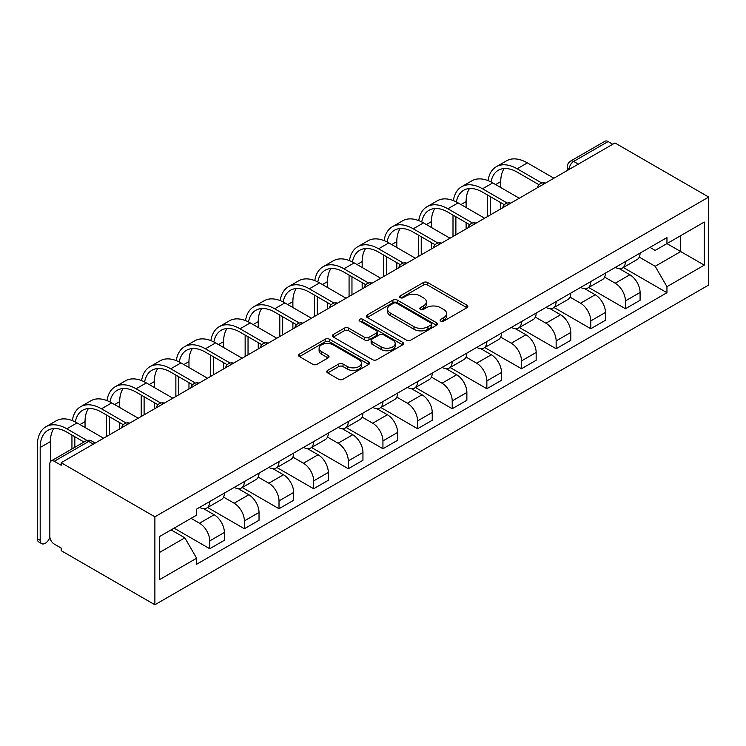 <?xml version="1.0" encoding="UTF-8"?>
<svg xmlns="http://www.w3.org/2000/svg" width="746" height="746" viewBox="0 0 746 746"><rect width="100%" height="100%" fill="white"/><g stroke="black" fill="none" stroke-linecap="round" stroke-linejoin="round"><path stroke-width="1.12" d="M440.737 321.078A2.154 1.25 0 0 0 443.786 321.078L466.949 307.706A3.087 1.781 0 0 0 467.845 306.447A3.087 1.781 0 0 0 466.949 305.189L427.71 282.538A3.087 1.781 0 0 0 423.355 282.538L400.192 295.91A2.154 1.25 0 0 0 399.558 296.787A2.154 1.25 0 0 0 400.192 297.673A2.154 1.25 0 0 0 403.241 297.673L406.244 295.938A9.866 5.698 0 0 1 420.194 295.938L423.458 297.831A9.866 5.698 0 0 1 426.348 301.85A9.866 5.698 0 0 1 423.458 305.879L420.464 307.613A2.154 1.25 0 0 0 419.83 308.49A2.154 1.25 0 0 0 420.464 309.376A2.154 1.25 0 0 0 423.514 309.376L426.516 307.641A9.866 5.698 0 0 1 440.466 307.641L443.73 309.534A9.866 5.698 0 0 1 446.621 313.553A9.866 5.698 0 0 1 443.73 317.582L440.737 319.316A2.154 1.25 0 0 0 440.103 320.193A2.154 1.25 0 0 0 440.737 321.078L440.737 319.316M327.662 370.38A3.087 1.781 0 0 0 326.767 371.629A3.087 1.781 0 0 0 327.662 372.888L338.675 379.248A3.087 1.781 0 0 0 343.029 379.248L368.748 364.402A3.087 1.781 0 0 0 369.652 363.143A3.087 1.781 0 0 0 368.748 361.885L329.518 339.225A3.087 1.781 0 0 0 325.163 339.225L299.435 354.08A3.087 1.781 0 0 0 298.54 355.338A3.087 1.781 0 0 0 299.435 356.597L312.733 364.272A3.087 1.781 0 0 0 317.097 364.272L328.1 357.921A3.087 1.781 0 0 0 329.005 356.663A3.087 1.781 0 0 0 328.1 355.404L321.507 351.59A8.243 4.765 0 0 1 319.092 348.223A8.243 4.765 0 0 1 324.184 343.831A8.243 4.765 0 0 1 333.173 344.857L358.994 359.777A8.243 4.765 0 0 1 361.409 363.143A8.243 4.765 0 0 1 356.327 367.536A8.243 4.765 0 0 1 347.338 366.51L343.029 364.02A3.087 1.781 0 0 0 338.675 364.02L327.662 370.38L327.662 372.888M154.879 516.81L61.172 462.707L614.993 142.962L708.7 197.065L154.879 516.81L154.879 604.764L708.7 285.019L708.7 197.065M406.458 340.111A3.087 1.781 0 0 0 410.822 340.111L436.541 325.265A3.087 1.781 0 0 0 437.445 324.006A3.087 1.781 0 0 0 436.541 322.748L397.301 300.088A3.087 1.781 0 0 0 392.946 300.088L367.228 314.943A3.087 1.781 0 0 0 366.323 316.201A3.087 1.781 0 0 0 367.228 317.46L406.458 340.111M360.57 321.545A2.154 1.25 0 0 1 362.761 321.843L362.761 319.279L402.644 342.311A3.087 1.781 0 0 1 403.549 343.57A3.087 1.781 0 0 1 402.644 344.829L376.926 359.675A3.087 1.781 0 0 1 372.562 359.675L333.331 337.024L333.331 334.506A3.087 1.781 0 0 0 332.427 335.765A3.087 1.781 0 0 0 333.331 337.024M333.331 334.506L344.335 328.156A3.087 1.781 0 0 1 348.699 328.156L364.608 337.341A3.087 1.781 0 0 0 368.972 337.341L376.273 333.126A3.087 1.781 0 0 0 377.178 331.867A3.087 1.781 0 0 0 376.273 330.609L359.703 321.041A2.154 1.25 0 0 1 359.078 320.165A2.154 1.25 0 0 1 360.402 319.018A2.154 1.25 0 0 1 362.761 319.279M61.172 462.707L61.172 465.271L54.29 461.298A6.285 3.627 -120 0 0 51.148 460.981A6.285 3.627 -120 0 0 49.842 463.863L49.842 536.43A6.285 3.627 -120 0 0 54.29 544.114L61.172 548.096L61.172 550.66L154.879 604.764M578.346 164.12L573.683 161.425A6.285 3.627 60 0 0 570.55 161.108L604.969 141.236A6.285 3.627 60 0 1 608.111 141.554L573.683 161.425A6.285 3.627 120 0 0 569.245 169.118L569.245 169.37M612.774 144.248L608.111 141.554M625.428 261.557A14.444 8.337 60 0 1 622.434 268.038L637.093 259.58A14.444 8.337 -120 0 0 640.087 253.09M604.624 277.111L615.217 283.219A14.444 8.337 60 0 1 625.428 300.908L640.087 292.451A14.444 8.337 -120 0 0 629.866 274.761L619.376 268.7M640.087 292.451L640.087 300.274L625.428 308.732L588.687 287.518M622.434 268.038A14.444 8.337 60 0 1 615.319 267.385M625.428 300.908L625.428 308.732M590.785 281.55A14.444 8.337 60 0 1 587.792 288.04L602.451 279.573A14.444 8.337 -120 0 0 605.444 273.092M554.045 307.52L590.785 328.734L605.444 320.267L605.444 312.453A14.444 8.337 -120 0 0 595.224 294.754L584.733 288.702M587.792 288.04A14.444 8.337 60 0 1 580.686 287.387M569.981 297.104L580.575 303.221A14.444 8.337 60 0 1 590.785 320.911L590.785 328.734M556.143 301.552A14.444 8.337 60 0 1 553.15 308.033L567.809 299.575A14.444 8.337 -120 0 0 570.802 293.094M519.403 327.522L556.143 348.736L570.802 340.269L570.802 332.455A14.444 8.337 -120 0 0 560.582 314.756L550.091 308.704M553.15 308.033A14.444 8.337 60 0 1 546.044 307.389M535.348 317.106L545.932 323.223A14.444 8.337 60 0 1 556.143 340.913L556.143 348.736M521.501 321.554A14.444 8.337 60 0 1 518.507 328.035L533.166 319.577A14.444 8.337 -120 0 0 536.16 313.087M484.76 347.524L521.501 368.729L536.16 360.271L536.16 352.448A14.444 8.337 -120 0 0 525.949 334.758L515.458 328.706M518.507 328.035A14.444 8.337 60 0 1 511.402 327.382M500.706 337.108L511.29 343.216A14.444 8.337 60 0 1 521.501 360.915L521.501 368.729M486.858 341.556A14.444 8.337 60 0 1 483.874 348.037L498.524 339.579A14.444 8.337 -120 0 0 501.517 333.089M450.118 367.517L486.858 388.731L501.517 380.274L501.517 372.45A14.444 8.337 -120 0 0 491.306 354.76L480.816 348.699M483.874 348.037A14.444 8.337 60 0 1 476.759 347.384M466.064 357.11L476.647 363.218A14.444 8.337 60 0 1 486.858 380.908L486.858 388.731M452.216 361.549A14.444 8.337 60 0 1 449.232 368.039L463.881 359.572A14.444 8.337 -120 0 0 466.875 353.091M415.485 387.519L452.216 408.733L466.875 400.276L466.875 392.452A14.444 8.337 -120 0 0 456.664 374.762L446.173 368.701M449.232 368.039A14.444 8.337 60 0 1 442.117 367.386M431.421 377.112L442.005 383.22A14.444 8.337 60 0 1 452.216 400.91L452.216 408.733M417.574 381.551A14.444 8.337 60 0 1 414.59 388.041L429.239 379.574A14.444 8.337 -120 0 0 432.232 373.093M380.842 407.521L417.583 428.736L432.232 420.268L432.232 412.454A14.444 8.337 -120 0 0 422.022 394.755L411.531 388.703M414.59 388.041A14.444 8.337 60 0 1 407.475 387.388M396.779 397.105L407.363 403.222A14.444 8.337 60 0 1 417.583 420.912L417.583 428.736M382.94 401.553A14.444 8.337 60 0 1 379.947 408.034L394.597 399.576A14.444 8.337 -120 0 0 397.59 393.095M346.2 427.523L382.94 448.738L397.59 440.271L397.59 432.447A14.444 8.337 -120 0 0 387.379 414.757L376.889 408.705M379.947 408.034A14.444 8.337 60 0 1 372.832 407.381M362.136 417.107L372.72 423.224A14.444 8.337 60 0 1 382.94 440.914L382.94 448.738M348.298 421.555A14.444 8.337 60 0 1 345.305 428.036L359.964 419.578A14.444 8.337 -120 0 0 362.948 413.088M311.558 447.525L348.298 468.73L362.948 460.273L362.948 452.449A14.444 8.337 -120 0 0 352.737 434.759L342.246 428.698M345.305 428.036A14.444 8.337 60 0 1 338.19 427.383M327.494 437.109L338.078 443.217A14.444 8.337 60 0 1 348.298 460.916L348.298 468.73M313.656 441.557A14.444 8.337 60 0 1 310.662 448.038L325.321 439.58A14.444 8.337 -120 0 0 328.305 433.09M276.915 467.518L313.656 488.733L328.315 480.275L328.315 472.451A14.444 8.337 -120 0 0 318.094 454.762L307.604 448.7M310.662 448.038A14.444 8.337 60 0 1 303.547 447.386M292.852 457.111L303.435 463.219A14.444 8.337 60 0 1 313.656 480.909L313.656 488.733M279.013 461.55A14.444 8.337 60 0 1 276.02 468.04L290.679 459.573A14.444 8.337 -120 0 0 293.672 453.092M242.273 487.52L279.013 508.735L293.672 500.268L293.672 492.453A14.444 8.337 -120 0 0 283.452 474.754L272.961 468.702M276.02 468.04A14.444 8.337 60 0 1 268.905 467.388M258.209 477.104L268.802 483.222A14.444 8.337 60 0 1 279.013 500.911L279.013 508.735M244.371 481.552A14.444 8.337 60 0 1 241.378 488.033L256.037 479.575A14.444 8.337 -120 0 0 259.03 473.095M207.63 507.522L244.371 528.737L259.03 520.27L259.03 512.455A14.444 8.337 -120 0 0 248.81 494.757L238.319 488.705M241.378 488.033A14.444 8.337 60 0 1 234.272 487.39M223.567 497.106L234.16 503.224A14.444 8.337 60 0 1 244.371 520.913L244.371 528.737M209.729 501.554A14.444 8.337 60 0 1 206.735 508.035L221.394 499.578A14.444 8.337 -120 0 0 224.387 493.087M174.088 528.159L209.729 548.73L224.387 540.272L224.387 532.448A14.444 8.337 -120 0 0 214.167 514.759L203.677 508.707M206.735 508.035A14.444 8.337 60 0 1 199.63 507.383M191.079 518.349L199.518 523.216A14.444 8.337 60 0 1 209.729 540.915L209.729 548.73M649.962 247.383L655.184 250.395L704.261 222.066L680.725 235.652L680.725 251.551L655.184 266.294L639.266 257.109M159.318 552.581L184.859 537.838L196.627 558.222L159.318 579.763L159.318 536.682L196.627 515.141L196.627 509.117L666.952 237.582L666.952 243.606L704.261 265.147L666.952 286.678L655.184 266.294M704.261 222.066L704.261 265.147M196.627 558.222L196.627 564.246L666.952 292.702L666.952 286.678M184.859 537.838L171.095 529.884M623.33 267.525L666.952 292.702M441.595 321.377L443.73 320.146A9.866 5.698 0 0 0 446.621 316.118L446.621 313.553M426.348 301.85L426.348 304.415A9.866 5.698 0 0 1 423.458 308.443L421.322 309.674M466.903 307.725L427.71 285.103A3.087 1.781 0 0 0 423.355 285.103L401.059 297.971M436.494 325.284L397.301 302.652A3.087 1.781 0 0 0 392.946 302.652L367.265 317.479M431.095 324.883A2.154 1.25 0 0 0 431.72 324.006A2.154 1.25 0 0 0 431.095 323.121L396.648 303.24A2.154 1.25 0 0 0 393.599 303.24L390.438 305.067A9.866 5.698 0 0 0 387.547 309.086A9.866 5.698 0 0 0 390.438 313.115L413.983 326.711A9.866 5.698 0 0 0 427.934 326.711L431.095 324.883L431.095 327.447A2.154 1.25 0 0 0 431.72 326.571L431.72 324.006M387.547 309.086L387.547 311.651A9.866 5.698 0 0 0 390.438 315.679L390.438 313.115M431.095 327.447L427.934 329.275A9.866 5.698 0 0 1 413.983 329.275L390.438 315.679M333.369 337.052L344.335 330.72L344.335 328.156M377.178 331.867L377.178 334.432A3.087 1.781 0 0 1 376.273 335.691L368.972 339.906A3.087 1.781 0 0 1 364.608 339.906L348.699 330.72A3.087 1.781 0 0 0 344.335 330.72M362.761 321.843L402.607 344.857M381.122 346.871A8.243 4.765 0 0 0 390.111 347.906A8.243 4.765 0 0 0 395.194 343.505A8.243 4.765 0 0 0 392.778 340.139L383.686 334.889A3.087 1.781 0 0 0 379.322 334.889L372.021 339.104A3.087 1.781 0 0 0 371.116 340.363A3.087 1.781 0 0 0 372.021 341.621L381.122 346.871L381.122 349.436A8.243 4.765 0 0 0 390.111 350.471A8.243 4.765 0 0 0 395.194 346.069L395.194 343.505M371.116 340.363L371.116 342.927A3.087 1.781 0 0 0 372.021 344.186L372.021 341.621M381.122 349.436L372.021 344.186M361.409 363.143L361.409 365.708A8.243 4.765 0 0 1 356.327 370.1A8.243 4.765 0 0 1 347.338 369.074L343.029 366.584A3.087 1.781 0 0 0 338.675 366.584L327.708 372.916M319.092 348.223L319.092 350.788A8.243 4.765 0 0 0 321.507 354.154L321.507 351.59M328.063 357.94L321.507 354.154M368.71 364.421L329.518 341.789A3.087 1.781 0 0 0 325.163 341.789L299.482 356.616M491.008 181.959A37.682 21.755 60 0 1 498.328 170.265A37.682 21.755 60 0 1 517.174 172.13L538.994 184.728M553.924 178.219L527.385 162.898A41.767 24.114 -120 0 0 506.506 160.828L496.286 166.731A41.767 24.114 -120 0 0 488.024 180.607M541.857 183.05L517.174 168.792A41.767 24.114 -120 0 0 496.286 166.731M487.642 195.079L487.642 216.489M490.523 214.82L490.523 196.748M500.743 208.927L500.743 202.642M500.743 187.516L500.743 181.614A37.682 21.755 60 0 1 504.147 168.54M456.365 201.952A37.682 21.755 60 0 1 463.686 190.258A37.682 21.755 60 0 1 482.531 192.132L504.352 204.73M519.281 198.222L492.742 182.901A41.767 24.114 -120 0 0 471.864 180.83L461.643 186.724A41.767 24.114 -120 0 0 453.381 200.609M507.224 203.052L482.531 188.794A41.767 24.114 -120 0 0 461.643 186.724M452.999 215.081L452.999 236.491M455.881 234.822L455.881 216.741M466.101 228.919L466.101 222.644M466.101 207.509L466.101 201.616A37.682 21.755 60 0 1 469.504 188.533M421.723 221.954A37.682 21.755 60 0 1 429.043 210.26A37.682 21.755 60 0 1 447.889 212.125L469.71 224.723M484.639 218.214L458.109 202.903A41.767 24.114 -120 0 0 437.221 200.833L427.01 206.726A41.767 24.114 -120 0 0 418.739 220.611M472.582 223.054L447.889 208.796A41.767 24.114 -120 0 0 427.01 206.726M418.357 235.074L418.357 256.484M421.238 254.824L421.238 236.743M431.458 248.922L431.458 242.646M431.458 227.511L431.458 221.618A37.682 21.755 60 0 1 434.862 208.535M387.081 241.956A37.682 21.755 60 0 1 394.41 230.262A37.682 21.755 60 0 1 413.247 232.127L435.067 244.725M449.997 238.216L423.467 222.895A41.767 24.114 -120 0 0 402.579 220.825L392.368 226.728A41.767 24.114 -120 0 0 384.097 240.613M437.939 243.047L413.247 228.798A41.767 24.114 -120 0 0 392.368 226.728M383.714 255.076L383.714 276.486M386.605 274.817L386.605 256.745M396.816 268.924L396.816 262.639M396.816 247.513L396.816 241.62A37.682 21.755 60 0 1 400.22 228.537M352.448 261.958A37.682 21.755 60 0 1 359.768 250.264A37.682 21.755 60 0 1 378.604 252.129L400.425 264.727M415.354 258.219L388.825 242.898A41.767 24.114 -120 0 0 367.937 240.827L357.726 246.73A41.767 24.114 -120 0 0 349.454 260.606M403.297 263.049L378.604 248.8A41.767 24.114 -120 0 0 357.726 246.73M349.072 275.078L349.072 296.488M351.963 294.819L351.963 276.747M362.174 288.926L362.174 282.641M362.174 267.516L362.174 261.613A37.682 21.755 60 0 1 365.577 248.539M317.805 281.951A37.682 21.755 60 0 1 325.125 270.266A37.682 21.755 60 0 1 343.962 272.131L365.782 284.73M380.712 278.221L354.182 262.9A41.767 24.114 -120 0 0 333.294 260.83L323.083 266.723A41.767 24.114 -120 0 0 314.812 280.608M368.655 283.051L343.962 268.793A41.767 24.114 -120 0 0 323.083 266.723M314.43 295.08L314.43 316.49M317.32 314.821L317.32 296.74M327.531 308.928L327.531 302.643M327.531 287.518L327.531 281.615A37.682 21.755 60 0 1 330.935 268.532M283.163 301.953A37.682 21.755 60 0 1 290.483 290.259A37.682 21.755 60 0 1 309.32 292.134L331.149 304.732M346.079 298.223L319.54 282.902A41.767 24.114 -120 0 0 298.652 280.832L288.441 286.725A41.767 24.114 -120 0 0 280.17 300.61M334.012 303.053L309.32 288.795A41.767 24.114 -120 0 0 288.441 286.725M279.787 315.082L279.787 336.493M282.678 334.823L282.678 316.742M292.889 328.921L292.889 322.645M292.889 307.511L292.889 301.617A37.682 21.755 60 0 1 296.293 288.534M248.521 321.955A37.682 21.755 60 0 1 255.841 310.261A37.682 21.755 60 0 1 274.687 312.126L296.507 324.724M311.436 318.216L284.897 302.895A41.767 24.114 -120 0 0 264.009 300.834L253.799 306.727A41.767 24.114 -120 0 0 245.527 320.612M299.37 323.046L274.687 308.797A41.767 24.114 -120 0 0 253.799 306.727M245.145 335.075L245.145 356.485M248.036 354.826L248.036 336.744M258.247 348.923L258.247 342.638M258.247 327.513L258.247 321.619A37.682 21.755 60 0 1 261.65 308.536M213.878 341.957A37.682 21.755 60 0 1 221.198 330.264A37.682 21.755 60 0 1 240.044 332.129L261.865 344.727M276.794 338.218L250.255 322.897A41.767 24.114 -120 0 0 229.376 320.827L219.156 326.729A41.767 24.114 -120 0 0 210.885 340.605M264.727 343.048L240.044 328.8A41.767 24.114 -120 0 0 219.156 326.729M210.503 355.077L210.503 376.488M213.393 374.818L213.393 356.747M223.604 368.925L223.604 362.64M223.604 347.515L223.604 341.621A37.682 21.755 60 0 1 227.008 328.538M179.236 361.959A37.682 21.755 60 0 1 186.556 350.266A37.682 21.755 60 0 1 205.402 352.131L227.222 364.729M242.152 358.22L215.613 342.899A41.767 24.114 -120 0 0 194.734 340.829L184.514 346.731A41.767 24.114 -120 0 0 176.243 360.607M230.085 363.05L205.402 348.792A41.767 24.114 -120 0 0 184.514 346.731M175.869 375.079L175.869 396.49M178.751 394.82L178.751 376.749M188.971 388.927L188.971 382.642M188.971 367.517L188.971 361.614A37.682 21.755 60 0 1 192.375 348.541M144.593 381.952A37.682 21.755 60 0 1 151.914 370.258A37.682 21.755 60 0 1 170.759 372.133L192.58 384.731M207.509 378.222L180.97 362.901A41.767 24.114 -120 0 0 160.092 360.831L149.871 366.724A41.767 24.114 -120 0 0 141.609 380.609M195.443 383.052L170.759 368.794A41.767 24.114 -120 0 0 149.871 366.724M141.227 395.082L141.227 416.492M144.109 414.823L144.109 396.741M154.329 408.92L154.329 402.644M154.329 387.51L154.329 381.616A37.682 21.755 60 0 1 157.732 368.533M109.951 401.954A37.682 21.755 60 0 1 117.271 390.261A37.682 21.755 60 0 1 136.117 392.126L157.938 404.724M172.867 398.215L146.328 382.903A41.767 24.114 -120 0 0 125.449 380.833L115.229 386.726A41.767 24.114 -120 0 0 106.967 400.611M160.81 403.054L136.117 388.797A41.767 24.114 -120 0 0 115.229 386.726M106.585 415.074L106.585 436.485M109.466 434.825L109.466 416.744M119.686 428.922L119.686 422.646M119.686 407.512L119.686 401.618A37.682 21.755 60 0 1 123.09 388.535M75.309 421.956A37.682 21.755 60 0 1 82.629 410.263A37.682 21.755 60 0 1 101.475 412.128L123.295 424.726M138.224 418.217L111.695 402.896A41.767 24.114 -120 0 0 90.807 400.826L80.596 406.729A41.767 24.114 -120 0 0 72.325 420.613M126.167 423.047L101.475 408.799A41.767 24.114 -120 0 0 80.596 406.729M71.942 435.077L71.942 448.98M74.824 447.311L74.824 436.746M85.044 427.514L85.044 421.621A37.682 21.755 60 0 1 88.448 408.538M41.683 543.648L38.792 541.978A7.227 4.168 -60 0 1 37.3 538.668L40.191 540.337A7.227 4.168 120 0 0 41.683 543.648A7.227 4.168 120 0 0 49.898 537.269M40.191 540.337L40.191 447.516A37.682 21.755 60 0 1 47.996 430.265A37.682 21.755 60 0 1 66.832 432.13L83.981 442.033M103.582 438.219L77.052 422.898A41.767 24.114 -120 0 0 56.164 420.828L45.954 426.731A41.767 24.114 -120 0 0 37.3 445.847L37.3 538.668M87.077 440.485L66.832 428.801A41.767 24.114 -120 0 0 45.954 426.731M50.402 461.699L50.402 441.613A37.682 21.755 60 0 1 53.805 428.54M569.468 169.249L569.245 169.118A6.285 3.627 0 0 1 567.408 166.554L567.408 170.433M244.371 520.913L259.03 512.455M279.013 500.911L293.672 492.453M313.656 480.909L328.315 472.451M348.298 460.916L362.948 452.449M382.94 440.914L397.59 432.447M417.583 420.912L432.232 412.454M452.216 400.91L466.875 392.452M486.858 380.908L501.517 372.45M521.501 360.915L536.16 352.448M556.143 340.913L570.802 332.455M590.785 320.911L605.444 312.453M209.729 540.915L224.387 532.448M199.518 523.216L214.167 514.759M234.16 503.224L248.81 494.757M268.802 483.222L283.452 474.754M303.435 463.219L318.094 454.762M338.078 443.217L352.737 434.759M372.72 423.224L387.379 414.757M407.363 403.222L422.022 394.755M442.005 383.22L456.664 374.762M476.647 363.218L491.306 354.76M511.29 343.216L525.949 334.758M545.932 323.223L560.582 314.756M580.575 303.221L595.224 294.754M615.217 283.219L629.866 274.761M544.869 183.441A6.285 3.627 120 0 0 542.1 185.045M510.236 203.444A6.285 3.627 120 0 0 507.457 205.047M475.594 223.446A6.285 3.627 120 0 0 472.815 225.04M440.951 243.448A6.285 3.627 120 0 0 438.172 245.042M406.309 263.441A6.285 3.627 120 0 0 403.53 265.044M371.667 283.443A6.285 3.627 120 0 0 368.897 285.047M337.024 303.445A6.285 3.627 120 0 0 334.255 305.049M302.382 323.447A6.285 3.627 120 0 0 299.612 325.042M267.739 343.44A6.285 3.627 120 0 0 264.97 345.044M233.097 363.442A6.285 3.627 120 0 0 230.327 365.046M198.455 383.444A6.285 3.627 120 0 0 195.685 385.048M163.822 403.446A6.285 3.627 120 0 0 161.043 405.041M129.179 423.448A6.285 3.627 120 0 0 126.4 425.043M93.371 444.112L88.709 441.427L54.29 461.298M95.208 443.059L91.851 441.11A6.285 3.627 120 0 0 88.709 441.427A6.285 3.627 60 0 0 85.566 441.11L51.148 460.981M443.73 320.146L443.73 317.582M420.464 309.376L420.464 307.613M423.458 308.443L423.458 305.879M400.192 297.673L400.192 295.91M423.355 285.103L423.355 282.538M427.71 285.103L427.71 282.538M466.949 307.706L466.949 305.189M367.228 317.46L367.228 314.943M392.946 302.652L392.946 300.088M397.301 302.652L397.301 300.088M436.541 325.265L436.541 322.748M413.983 329.275L413.983 326.711M427.934 329.275L427.934 326.711M348.699 330.72L348.699 328.156M364.608 339.906L364.608 337.341M368.972 339.906L368.972 337.341M376.273 335.691L376.273 333.126M402.644 344.829L402.644 342.311M338.675 366.584L338.675 364.02M343.029 366.584L343.029 364.02M347.338 369.074L347.338 366.51M328.1 357.921L328.1 355.404M299.435 356.597L299.435 354.08M325.163 341.789L325.163 339.225M329.518 341.789L329.518 339.225M368.748 364.402L368.748 361.885M517.174 168.792L527.385 162.898M495.633 184.57L500.743 181.614M482.531 188.794L492.742 182.901M460.991 204.563L466.101 201.616M447.889 208.796L458.109 202.903M426.348 224.565L431.458 221.618M413.247 228.798L423.467 222.895M391.706 244.567L396.816 241.62M378.604 248.8L388.825 242.898M357.064 264.569L362.174 261.613M343.962 268.793L354.182 262.9M322.431 284.562L327.531 281.615M309.32 288.795L319.54 282.902M287.788 304.564L292.889 301.617M274.687 308.797L284.897 302.895M253.146 324.566L258.247 321.619M240.044 328.8L250.255 322.897M218.503 344.568L223.604 341.621M205.402 348.792L215.613 342.899M183.861 364.57L188.971 361.614M170.759 368.794L180.97 362.901M149.219 384.563L154.329 381.616M136.117 388.797L146.328 382.903M114.576 404.565L119.686 401.618M101.475 408.799L111.695 402.896M79.934 424.567L85.044 421.621M66.832 428.801L77.052 422.898M40.191 447.516L50.402 441.613M545.41 183.134A6.285 6.285 0 0 0 537.344 187.787M510.768 203.136A6.285 6.285 0 0 0 502.711 207.789M476.125 223.138A6.285 6.285 0 0 0 468.068 227.791M441.483 243.14A6.285 6.285 0 0 0 433.426 247.784M406.84 263.133A6.285 6.285 0 0 0 398.784 267.786M372.198 283.135A6.285 6.285 0 0 0 364.141 287.788M337.556 303.137A6.285 6.285 0 0 0 329.499 307.79M302.913 323.139A6.285 6.285 0 0 0 294.856 327.792M268.271 343.132A6.285 6.285 0 0 0 260.214 347.785M233.638 363.134A6.285 6.285 0 0 0 225.572 367.787M198.995 383.136A6.285 6.285 0 0 0 190.929 387.789M164.353 403.138A6.285 6.285 0 0 0 156.296 407.792M129.711 423.141A6.285 6.285 0 0 0 121.654 427.784M91.851 441.11A6.285 6.285 0 0 0 85.566 441.11M570.55 161.108A6.285 6.285 0 0 0 567.408 166.554"/></g></svg>
